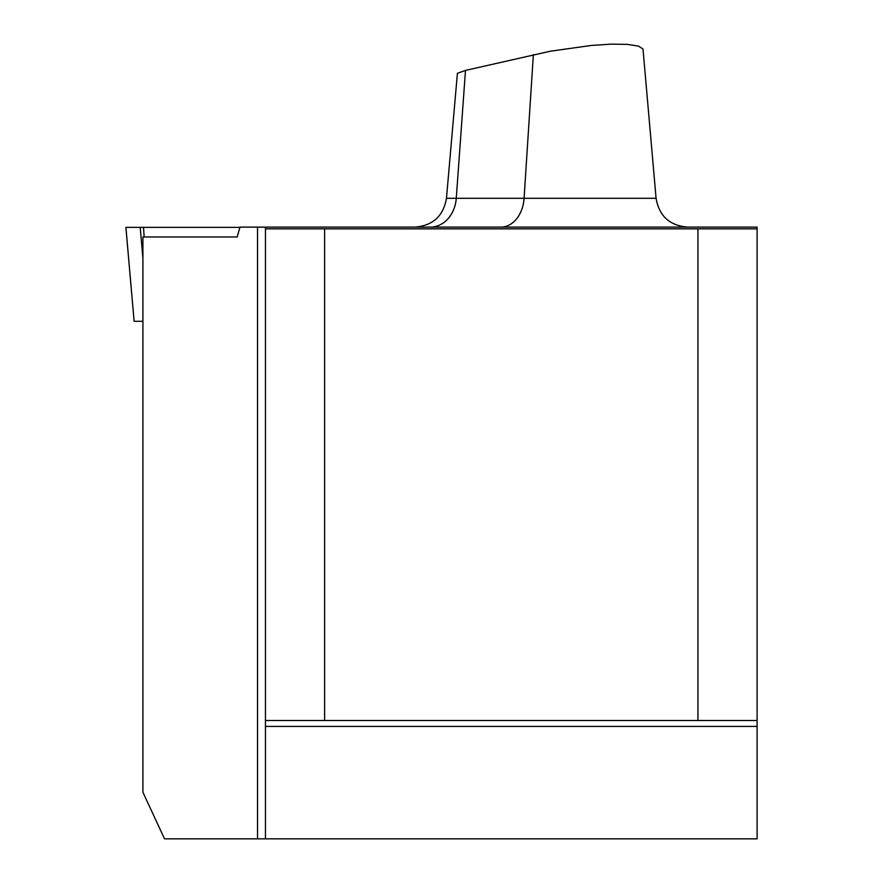 <?xml version="1.0" encoding="UTF-8"?>
<svg xmlns="http://www.w3.org/2000/svg" width="883" height="883" viewBox="0 0 883 883"><rect width="100%" height="100%" fill="white"/><g stroke="black" fill="none" stroke-linecap="round" stroke-linejoin="round"><path stroke-width="1.32" d="M257.538 227.119L257.538 838.85L164.536 838.85L142.914 792.261L142.914 236.975L237.218 236.975L239.955 227.119L757.106 227.119L757.106 228.84L697.934 228.84L697.934 720.495L757.106 720.495L757.106 228.84M757.106 720.495L757.106 838.85L265.452 838.85L265.452 726.411L757.106 726.411M257.538 838.85L265.452 838.85M533.365 54.603L524.083 198.3L656.08 198.3L643.001 49.018L638.497 46.115L627.261 44.371L610.881 44.15L591.323 45.441L550.341 51.214L465.484 70.408L457.405 73.3L446.467 198.3L524.083 198.3A31.556 23.3 -90 0 1 500.882 227.119M265.452 228.84L324.624 228.84L324.624 720.495L265.452 720.495L265.452 227.119M265.452 720.495L265.452 726.411M324.624 720.495L697.934 720.495M324.624 228.84L697.934 228.84M142.914 321.302L134.117 321.302L125.894 227.361L239.955 227.361L140.198 227.361L143.499 227.361L144.161 236.975M142.914 258.421L140.198 227.361L125.894 227.361M465.484 70.408L456.268 198.3A31.556 26.015 -90 0 1 430.341 227.119M125.916 227.361L134.117 321.302M656.08 198.3C659.148 216.004 669.623 225.607 687.526 227.119M446.467 198.3C443.409 216.004 432.924 225.607 415.032 227.119"/></g></svg>
